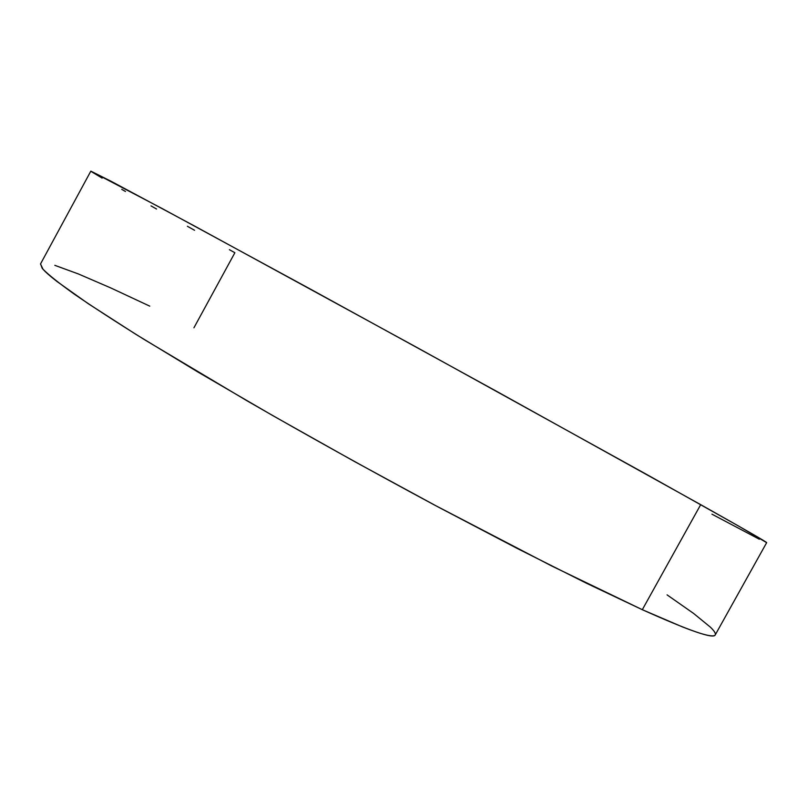 <?xml version="1.0" encoding="UTF-8"?>
<svg xmlns="http://www.w3.org/2000/svg" width="807" height="807" viewBox="0 0 807 807"><rect width="100%" height="100%" fill="white"/><g stroke="black" fill="none" stroke-linecap="round" stroke-linejoin="round"><path stroke-width="1.21" d="M193.932 327.793L234.877 252.732L229.4 249.686M90.838 171.134L40.511 263.96L43.003 269.225C48.733 275.005 59.294 283.408 74.698 294.424C92.976 306.953 116.117 321.973 144.11 339.454L247.224 400.918C307.528 435.649 369.939 470.35 434.459 505.011L551.776 566.02L642.311 609.699C689.46 630.852 713.771 639.255 715.244 634.897L766.65 542.667C767.649 542.607 745.658 529.937 700.698 504.657L642.311 609.699L700.698 504.657L497.001 391.546L308.859 288.25L162.328 208.64L90.838 171.134L111.467 181.474L194.578 226.051L417.29 347.666L646.811 474.526L738.627 526.073L766.65 542.667M194.558 230.277L187.395 226.283M156.568 209.023L151.03 205.906M125.489 191.491L121.736 189.352M102.136 178.105L91.554 171.73M759.306 539.227L711.945 514.18M40.562 263.879L42.166 268.217C44.556 271.263 49.54 275.722 57.136 281.603L88.225 303.674L135.677 334.219L198.209 372.198L272.766 415.605L354.677 461.624L438.14 506.978L517.176 548.417L586.507 583.259L642.311 609.699L682.48 626.928C693.152 631.104 701.182 633.808 706.559 635.038C711.713 636.209 714.609 636.158 715.254 634.887M715.315 634.736C715.789 633.303 714.124 630.771 710.342 627.11L693.576 613.421L667.076 594.87M149.749 306.135L110.67 287.887L78.39 273.956L54.815 265.332"/></g></svg>
